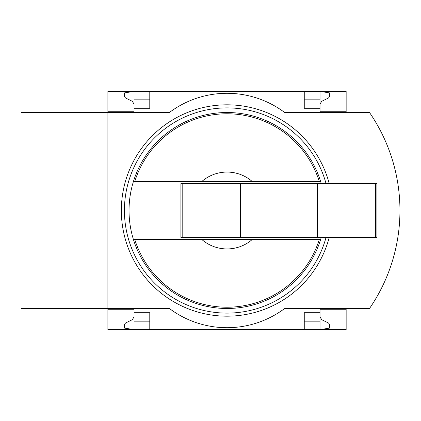 <?xml version="1.0" encoding="UTF-8"?>
<svg xmlns="http://www.w3.org/2000/svg" width="421" height="421" viewBox="0 0 421 421"><rect width="100%" height="100%" fill="white"/><g stroke="black" fill="none" stroke-linecap="round" stroke-linejoin="round"><path stroke-width="0.63" d="M107.897 308.451L21.05 308.451L21.05 112.549L107.897 112.549M149.781 321.17L134.031 321.17L134.031 329.627L107.897 329.627L107.897 308.493L169.384 308.493A96.072 96.072 0 0 0 284.664 308.493L369.506 308.493A172.926 172.926 0 0 0 369.506 112.507L284.664 112.507A96.072 96.072 0 0 0 169.384 112.507L107.897 112.507L107.897 91.373L134.031 91.373L134.031 108.281L149.781 108.281L149.781 91.373L134.031 91.373L124.421 92.909L124.421 96.246L125.5 97.972L132.299 101.293L134.031 104.055M107.897 112.507L107.897 308.493M321.249 183.598A97.993 97.993 0 0 0 320.681 181.677L201.606 181.677A38.427 38.427 0 0 1 252.442 181.677L320.681 181.677A97.993 97.993 0 0 0 133.368 181.677L201.606 181.677L133.368 181.677A97.993 97.993 0 0 0 133.368 239.323L201.606 239.323A38.427 38.427 0 0 0 252.442 239.323L133.368 239.323A97.993 97.993 0 0 0 321.249 237.402M346.151 112.507L346.151 111.739L320.018 111.739L320.018 91.373L149.781 91.373M304.262 91.373L304.262 108.281L320.018 108.281M107.897 111.739L134.031 111.739L134.031 108.281M320.018 99.83L304.262 99.83M149.781 99.83L134.031 99.83M320.018 104.055L321.744 101.293L328.548 97.972L329.627 96.246L329.627 92.909L320.018 91.373L346.151 91.373L346.151 111.739M346.151 309.261L320.018 309.261L320.018 329.627L346.151 329.627L346.151 308.493M320.018 312.719L304.262 312.719L304.262 329.627L149.781 329.627L149.781 312.719L134.031 312.719L134.031 309.261L107.897 309.261M134.031 321.17L134.031 312.719M320.018 321.17L304.262 321.17M320.018 316.945L321.744 319.707L328.548 323.028L329.627 324.754L329.627 328.091L320.018 329.627L304.262 329.627M149.781 329.627L134.031 329.627L124.421 328.091L124.421 324.754L125.5 323.028L132.299 319.707L134.031 316.945M252.442 239.323L320.681 239.323L252.442 239.323M182.188 183.598L180.909 183.598L180.909 237.402L182.188 237.402L182.188 183.598L376.895 183.598L376.895 237.402L317.329 237.402L317.329 183.598M317.329 237.402L240.475 237.402L240.475 183.598M240.475 237.402L182.188 237.402M329.222 237.402A105.676 105.676 0 0 1 208.979 314.624A105.676 105.676 0 0 1 121.737 201.443A105.676 105.676 0 0 1 329.222 183.598M326.038 237.402A102.603 102.603 0 0 1 124.821 201.438A102.603 102.603 0 0 1 326.038 183.598M134.704 181.677A96.714 96.714 0 0 1 319.344 181.677M319.344 239.323A96.714 96.714 0 0 1 134.704 239.323M375.616 237.402L375.616 183.598"/></g></svg>
